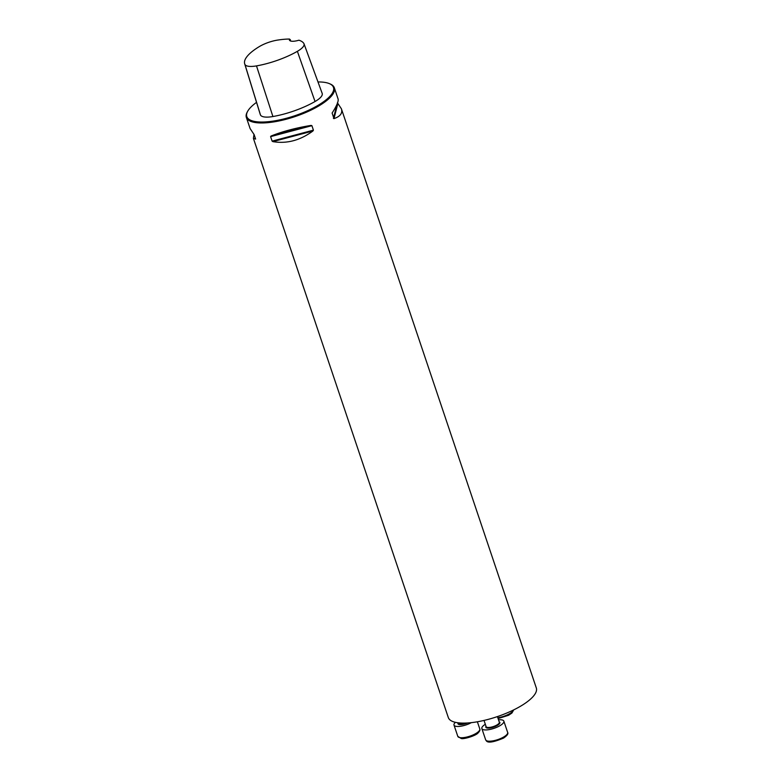 <?xml version="1.0" encoding="UTF-8"?>
<svg xmlns="http://www.w3.org/2000/svg" width="781" height="781" viewBox="0 0 781 781"><rect width="100%" height="100%" fill="white"/><g stroke="black" fill="none" stroke-linecap="round" stroke-linejoin="round"><path stroke-width="1.17" d="M256.539 102.36A45.718 14.507 -18.6 0 0 247.753 111.136L247.323 111.908A46.421 14.732 -18.6 0 0 246.357 117.433A46.421 14.732 -18.6 0 0 295.042 116.584A46.421 14.732 -18.6 0 0 334.346 87.814A46.421 14.732 -18.6 0 0 330.236 83.997L329.426 83.655A45.718 14.507 -18.6 0 0 317.994 81.956M337.402 102.789L341.404 108.803L536.313 687.963A46.421 14.732 161.4 0 1 520.458 706.268A46.421 14.732 161.4 0 1 475.6 722.074A46.421 14.732 161.4 0 1 448.323 717.573L253.415 138.422L254.001 134.332M313.415 130.154L312.927 130.993C300.138 140.424 286.803 143.968 272.901 141.625L272.11 141.127L270.597 136.636L271.017 136.05C282.576 131.423 295.921 127.879 311.053 125.419L311.902 125.663L313.415 130.154L272.11 141.127M246.357 117.433L250.105 128.562L254.108 134.576L255.621 139.067L253.415 138.422M341.404 108.803C342.752 113.167 340.282 116.437 333.995 118.624L332.11 113.05C336.718 105.874 338.71 101.169 338.085 98.953L334.346 87.814M290.844 41.081L289.566 39.05A9.977 3.163 -18.6 0 0 290.317 40.905A9.977 3.163 -18.6 0 0 298.918 40.212A45.161 14.331 161.4 0 1 303.829 43.424A18.471 5.857 161.4 0 1 304.014 43.795A18.471 5.857 161.4 0 1 297.376 51.331A45.161 14.331 161.4 0 1 256.5 65.897A18.471 5.857 161.4 0 1 244.941 64.462A45.161 14.331 161.4 0 1 244.687 63.808A45.161 14.331 161.4 0 1 259.331 46.587A18.471 5.857 161.4 0 1 277.343 40.134A45.161 14.331 161.4 0 1 289.566 39.05M244.687 63.808L260.21 114.309A46.567 14.771 -18.6 0 0 260.473 114.992A19.876 6.307 -18.6 0 0 272.911 116.535A46.567 14.771 -18.6 0 0 315.046 101.51A19.876 6.307 -18.6 0 0 322.182 93.408L304.014 43.795M247.753 111.136A45.718 14.507 -18.6 0 0 294.769 115.744A45.718 14.507 -18.6 0 0 329.426 83.655M290.776 41.061A9.284 2.948 161.4 0 1 290.307 40.485A9.284 2.948 161.4 0 1 290.366 39.675M498.522 719.838A11.608 3.68 161.4 0 1 503.852 721.156A11.608 3.68 161.4 0 1 499.889 725.725A11.608 3.68 161.4 0 1 488.681 729.679A11.608 3.68 161.4 0 1 481.857 728.556A11.608 3.68 161.4 0 1 485.323 724.28M471.353 722.65A11.608 3.68 161.4 0 1 456.465 726.398A11.608 3.68 161.4 0 1 454.005 725.09A11.608 3.68 161.4 0 1 455.411 722.337M256.5 65.897L272.911 116.535M297.376 51.331L315.046 101.51M244.941 64.462L260.473 114.992M311.053 125.419L271.017 136.05M311.902 125.663L270.597 136.636M312.927 130.993L272.901 141.625M337.851 103.492L333.995 118.624M337.031 104.224L333.419 118.409M484.025 720.424L486.124 726.652A6.961 2.206 -18.6 0 0 490.214 727.336A6.961 2.206 -18.6 0 0 496.941 724.963A6.961 2.206 -18.6 0 0 499.313 722.22L497.419 716.587M499.196 721.859A7.429 2.353 161.4 0 1 497.36 725.412A7.429 2.353 161.4 0 1 489.062 728.077A7.429 2.353 161.4 0 1 485.997 726.301M503.686 736.991A11.608 3.68 -18.6 0 0 507.65 732.412C508.548 733.691 507.181 735.585 503.55 738.094C485.655 745.572 486.602 740.368 485.655 739.822A11.608 3.68 -18.6 0 0 492.469 740.944A11.608 3.68 -18.6 0 0 503.686 736.991M467.399 722.991A7.429 2.353 161.4 0 1 459.54 724.592A7.429 2.353 161.4 0 1 458.144 722.825L458.262 723.186A6.961 2.206 -18.6 0 0 459.736 723.977A6.961 2.206 -18.6 0 0 465.505 723.079M460.253 737.664A11.608 3.68 -18.6 0 0 473.081 734.931A11.608 3.68 -18.6 0 0 479.788 728.946C480.325 729.864 479.768 731.172 478.118 732.89C476.068 735.741 463.035 739.607 461.112 738.445L457.793 736.346A11.608 3.68 -18.6 0 0 460.253 737.664M497.809 717.719A11.608 3.68 -18.6 0 0 513.576 709.958M481.857 728.556L485.655 739.822M503.852 721.156L507.65 732.412M454.005 725.09L457.793 736.346M477.376 721.781L479.788 728.946M498.093 718.569L508.597 715.269L511.926 713.033L513.722 709.89"/></g></svg>
